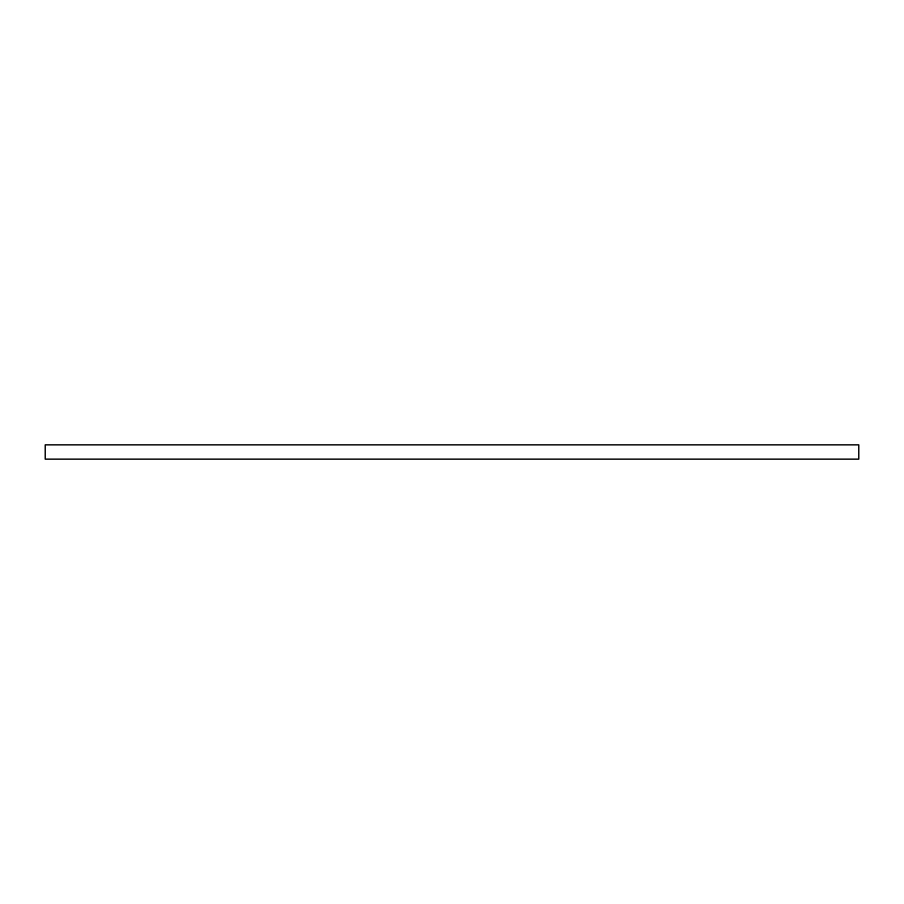 <?xml version="1.0" encoding="UTF-8"?>
<svg xmlns="http://www.w3.org/2000/svg" width="904" height="904" viewBox="0 0 904 904"><rect width="100%" height="100%" fill="white"/><g stroke="black" fill="none" stroke-linecap="round" stroke-linejoin="round"><path stroke-width="1.36" d="M45.2 459.119L858.8 459.119L858.8 444.881L45.2 444.881L45.2 459.119"/></g></svg>
